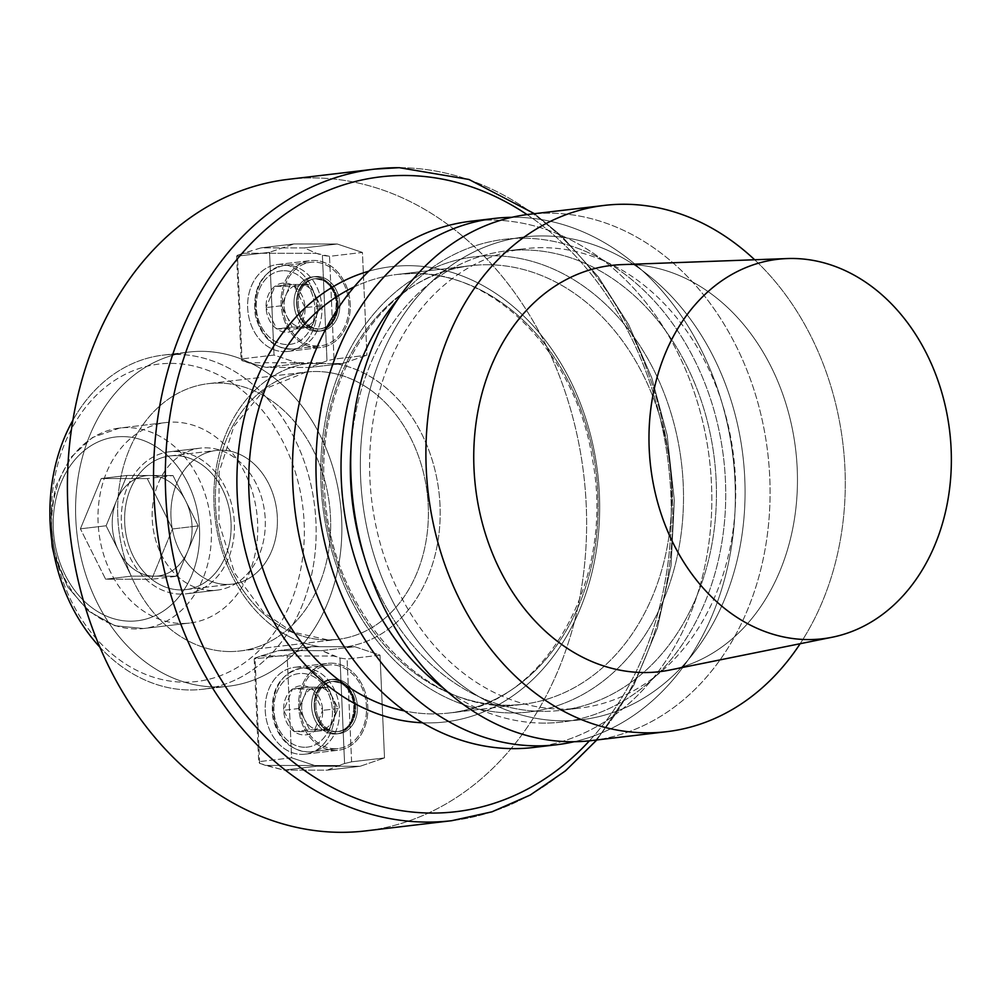 <?xml version="1.0" encoding="UTF-8"?>
<svg xmlns="http://www.w3.org/2000/svg" width="1000" height="1000" viewBox="0 0 1000 1000"><rect width="100%" height="100%" fill="white"/><g stroke="black" fill="none" stroke-linecap="round" stroke-linejoin="round"><path stroke-width="0.75" stroke-dasharray="5 3.75" d="M180.812 589.913A67.3 53.025 83.2 0 0 185.8 589.625A67.3 53.025 83.2 0 0 230.538 516.55A67.3 53.025 83.2 0 0 169.95 455.962A67.3 53.025 83.2 0 0 124.9 525.887A67.3 53.025 83.2 0 0 180.812 589.913A67.3 53.025 83.2 0 0 185.8 589.625A67.3 53.025 83.2 0 0 230.538 516.55A67.3 53.025 83.2 0 0 169.95 455.962A67.3 53.025 83.2 0 0 124.9 525.887A67.3 53.025 83.2 0 0 180.812 589.913M180.987 594.113A71.5 56.35 -96.8 0 1 121.587 526.075A71.5 56.35 -96.8 0 1 169.462 451.788A71.5 56.35 -96.8 0 1 233.825 516.163A71.5 56.35 -96.8 0 1 186.287 593.8A71.5 56.35 -96.8 0 1 180.987 594.113A71.5 56.35 -96.8 0 1 121.587 526.075A71.5 56.35 -96.8 0 1 169.462 451.788A71.5 56.35 -96.8 0 1 233.825 516.163A71.5 56.35 -96.8 0 1 186.287 593.8A71.5 56.35 -96.8 0 1 180.987 594.113M331.337 663.15A43.738 34.475 -96.8 0 1 367.675 704.775A43.738 34.475 -96.8 0 1 338.387 750.212A43.738 34.475 -96.8 0 1 299.012 710.837A43.738 34.475 -96.8 0 1 328.088 663.337A43.738 34.475 -96.8 0 1 331.337 663.15A43.738 34.475 -96.8 0 1 367.675 704.775A43.738 34.475 -96.8 0 1 338.387 750.212A43.738 34.475 -96.8 0 1 299.012 710.837A43.738 34.475 -96.8 0 1 328.088 663.337A43.738 34.475 -96.8 0 1 331.337 663.15M335.075 748.725A42.062 33.138 -96.8 0 1 300.138 708.713A42.062 33.138 -96.8 0 1 328.288 665.013A42.062 33.138 -96.8 0 1 366.15 702.875A42.062 33.138 -96.8 0 1 338.188 748.55A42.062 33.138 -96.8 0 1 335.075 748.725A42.062 33.138 -96.8 0 1 300.138 708.713A42.062 33.138 -96.8 0 1 328.288 665.013A42.062 33.138 -96.8 0 1 366.15 702.875A42.062 33.138 -96.8 0 1 338.188 748.55A42.062 33.138 -96.8 0 1 335.075 748.725M317.562 347.688A43.738 34.475 -96.8 0 1 281.225 306.075A43.738 34.475 -96.8 0 1 310.512 260.625A43.738 34.475 -96.8 0 1 349.888 300.012A43.738 34.475 -96.8 0 1 320.812 347.5A43.738 34.475 -96.8 0 1 317.562 347.688A43.738 34.475 -96.8 0 1 281.225 306.075A43.738 34.475 -96.8 0 1 310.512 260.625A43.738 34.475 -96.8 0 1 349.888 300.012A43.738 34.475 -96.8 0 1 320.812 347.5A43.738 34.475 -96.8 0 1 317.562 347.688M317.488 346.012A42.062 33.138 -96.8 0 1 282.55 306A42.062 33.138 -96.8 0 1 310.712 262.3A42.062 33.138 -96.8 0 1 313.825 262.113A42.062 33.138 -96.8 0 1 348.762 302.137A42.062 33.138 -96.8 0 1 320.613 345.838A42.062 33.138 -96.8 0 1 317.488 346.012A42.062 33.138 -96.8 0 1 282.55 306A42.062 33.138 -96.8 0 1 310.712 262.3A42.062 33.138 -96.8 0 1 313.825 262.113A42.062 33.138 -96.8 0 1 348.762 302.137A42.062 33.138 -96.8 0 1 320.613 345.838A42.062 33.138 -96.8 0 1 317.488 346.012M288.4 179.325A328.062 258.525 -96.8 0 1 312.738 177.913A328.062 258.525 -96.8 0 1 585.275 490.062A328.062 258.525 -96.8 0 1 365.637 830.9A328.062 258.525 -96.8 0 0 585.275 490.062A328.062 258.525 -96.8 0 0 312.738 177.913A328.062 258.525 -96.8 0 0 288.4 179.325M346.85 646.725L354.85 646.725L321.938 650.638L339.975 658.062L347.113 659.05L380.025 655.15L384.513 757.925L351.6 761.825L347.113 659.05L380.025 655.15L354.85 646.725L321.938 650.638L278.637 650.575L311.55 646.675L354.85 646.725L380.025 655.15L384.513 757.925L351.6 761.825L344.588 763.538L327.163 770.175L360.075 766.275L316.775 766.213L283.863 770.113L327.163 770.175L360.075 766.275L384.513 757.925L360.075 766.275L316.775 766.213L283.863 770.113L259.65 763.413L258.688 761.688L291.6 757.788L287.113 655.025L254.2 658.925L258.688 761.688L291.6 757.788L316.775 766.213L291.6 757.788L287.113 655.025L254.2 658.925L260.887 655.95L278.637 650.575L311.55 646.675L287.113 655.025L311.55 646.675L346.85 646.725A143 112.688 83.2 0 0 440.012 505.275A143 112.688 83.2 0 0 334.487 363.55L299.188 363.5L266.275 367.4L242.062 360.7L241.1 358.975L274.012 355.075L269.538 252.312L236.612 256.212L241.1 358.975L274.012 355.075L299.188 363.5L266.275 367.4L309.575 367.463L342.488 363.562L299.188 363.5L274.012 355.075L269.538 252.312L236.612 256.212L237.463 255.238L261.05 247.862L293.975 243.95L337.275 244.013L304.35 247.913L261.05 247.862L293.975 243.95L269.538 252.312L293.975 243.95L337.275 244.013L304.35 247.913L316.375 253.337L329.525 256.337L362.438 252.438L366.925 355.213L334.012 359.113L329.525 256.337L362.438 252.438L337.275 244.013L362.438 252.438L366.925 355.213L334.012 359.113L327 360.825L309.575 367.463L342.488 363.562L366.925 355.213L342.488 363.562L334.487 363.55A143 112.688 83.2 0 1 440.012 505.275A143 112.688 83.2 0 1 346.85 646.725M800.163 643.7A264.975 208.8 83.2 0 0 754.65 259.75A264.975 208.8 83.2 0 1 800.163 643.7M591.587 740.588A264.975 208.8 83.2 0 0 767.75 452.875A264.975 208.8 83.2 0 0 529.2 214.312A264.975 208.8 83.2 0 1 767.75 452.875A264.975 208.8 83.2 0 1 591.587 740.588M669.887 670.025A204.537 161.188 83.2 0 0 796 452.625A204.537 161.188 83.2 0 0 626.688 264.538A204.537 161.188 83.2 0 0 621.838 264.625A204.537 161.188 83.2 0 1 626.688 264.538A204.537 161.188 83.2 0 1 796 452.625A204.537 161.188 83.2 0 1 669.887 670.025M563.25 720.812A243.088 191.55 -96.8 0 1 381.037 356.912A243.088 191.55 -96.8 0 1 713.713 357.375A243.088 191.55 -96.8 0 1 563.25 720.812A243.088 191.55 -96.8 0 1 381.037 356.912A243.088 191.55 -96.8 0 1 713.713 357.375A243.088 191.55 -96.8 0 1 563.25 720.812M562.737 709.087A231.325 182.288 -96.8 0 1 370.562 488.988A231.325 182.288 -96.8 0 1 525.438 248.65A231.325 182.288 -96.8 0 1 733.688 456.912A231.325 182.288 -96.8 0 1 579.9 708.088A231.325 182.288 -96.8 0 1 562.737 709.087A231.325 182.288 -96.8 0 1 370.562 488.988A231.325 182.288 -96.8 0 1 525.438 248.65A231.325 182.288 -96.8 0 1 733.688 456.912A231.325 182.288 -96.8 0 1 579.9 708.088A231.325 182.288 -96.8 0 1 562.737 709.087M543.45 711.375A231.325 182.288 -96.8 0 1 364.113 556.413A231.325 182.288 -96.8 0 0 543.45 711.375A231.325 182.288 -96.8 0 0 560.612 710.375A231.325 182.288 -96.8 0 1 543.45 711.375M351.1 446.575A231.325 182.288 -96.8 0 1 506.15 250.938A231.325 182.288 -96.8 0 1 714.4 459.2A231.325 182.288 -96.8 0 1 560.612 710.375L579.9 708.088L560.612 710.375A231.325 182.288 -96.8 0 0 714.4 459.2A231.325 182.288 -96.8 0 0 506.15 250.938L525.438 248.65L506.15 250.938A231.325 182.288 -96.8 0 0 351.1 446.575M543.962 723.1A243.088 191.55 -96.8 0 1 443.888 688.6A243.088 191.55 -96.8 0 0 543.962 723.1A243.088 191.55 -96.8 0 0 725.45 480.925A243.088 191.55 -96.8 0 0 522.8 238.212A243.088 191.55 -96.8 0 1 725.45 480.925A243.088 191.55 -96.8 0 1 543.962 723.1M397.762 299.4A243.088 191.55 -96.8 0 1 522.8 238.212A243.088 191.55 -96.8 0 0 397.762 299.4M514.113 217.288A264.975 208.8 -96.8 0 1 733.162 458.363A264.975 208.8 -96.8 0 1 574.1 741.725A264.975 208.8 -96.8 0 0 733.162 458.363A264.975 208.8 -96.8 0 0 514.113 217.288A264.975 208.8 -96.8 0 0 511.938 217.3A264.975 208.8 -96.8 0 1 514.113 217.288M533.325 747.5A264.975 208.8 83.2 0 0 709.488 459.775A264.975 208.8 83.2 0 0 470.95 221.225A264.975 208.8 83.2 0 1 709.488 459.775A264.975 208.8 83.2 0 1 533.325 747.5M227.087 584.425A67.3 53.025 83.2 0 0 232.087 584.138A67.3 53.025 83.2 0 0 276.825 511.062A67.3 53.025 83.2 0 0 216.238 450.475A67.3 53.025 83.2 0 0 171.188 520.4A67.3 53.025 83.2 0 0 227.087 584.425A67.3 53.025 83.2 0 0 232.087 584.138A67.3 53.025 83.2 0 0 276.825 511.062A67.3 53.025 83.2 0 0 216.238 450.475A67.3 53.025 83.2 0 0 171.188 520.4A67.3 53.025 83.2 0 0 227.087 584.425M230.025 651.55A134.588 106.062 -96.8 0 1 118.212 523.488A134.588 106.062 -96.8 0 1 208.325 383.65A134.588 106.062 -96.8 0 1 329.487 504.825A134.588 106.062 -96.8 0 1 240 650.962A134.588 106.062 -96.8 0 1 230.025 651.55A134.588 106.062 -96.8 0 1 118.212 523.488A134.588 106.062 -96.8 0 1 208.325 383.65A134.588 106.062 -96.8 0 1 329.487 504.825A134.588 106.062 -96.8 0 1 240 650.962A134.588 106.062 -96.8 0 1 230.025 651.55M321.15 362.812L248.088 362.713L242.062 360.7L237.463 255.238L243.312 253.238L316.375 253.337L322.4 255.35L327 360.825L309.575 367.463L266.275 367.4L248.088 362.713L321.15 362.812M284.137 351.65A43.738 34.475 83.2 0 0 287.375 351.463A43.738 34.475 83.2 0 0 316.462 303.975A43.738 34.475 83.2 0 0 277.075 264.587A43.738 34.475 83.2 0 0 247.8 310.038A43.738 34.475 83.2 0 0 284.137 351.65A43.738 34.475 83.2 0 0 287.375 351.463A43.738 34.475 83.2 0 0 316.462 303.975A43.738 34.475 83.2 0 0 277.075 264.587A43.738 34.475 83.2 0 0 247.8 310.038A43.738 34.475 83.2 0 0 284.137 351.65M260.887 655.95L333.95 656.05L339.975 658.062L344.588 763.538L338.738 765.537L265.675 765.425L259.65 763.413L255.037 657.95L278.637 650.575L321.938 650.638L333.95 656.05L260.887 655.95M297.913 667.113A43.738 34.475 83.2 0 0 294.662 667.3A43.738 34.475 83.2 0 0 265.587 714.8A43.738 34.475 83.2 0 0 304.962 754.175A43.738 34.475 83.2 0 0 334.25 708.737A43.738 34.475 83.2 0 0 297.913 667.113A43.738 34.475 83.2 0 0 294.662 667.3A43.738 34.475 83.2 0 0 265.587 714.8A43.738 34.475 83.2 0 0 304.962 754.175A43.738 34.475 83.2 0 0 334.25 708.737A43.738 34.475 83.2 0 0 297.913 667.113M294.387 286.337A24.675 19.438 -96.8 0 1 305.062 307.663A24.675 19.438 -96.8 0 1 296.25 328.95A24.675 19.438 -96.8 0 1 276.75 328.925A24.675 19.438 -96.8 0 1 266.075 307.6A24.675 19.438 -96.8 0 1 274.9 286.312A24.675 19.438 -96.8 0 1 294.387 286.337L305.062 307.663L296.25 328.95L276.75 328.925L266.075 307.6L274.9 286.312L294.387 286.337A24.675 19.438 -96.8 0 1 305.062 307.663A24.675 19.438 -96.8 0 1 296.25 328.95A24.675 19.438 -96.8 0 1 276.75 328.925A24.675 19.438 -96.8 0 1 266.075 307.6A24.675 19.438 -96.8 0 1 274.9 286.312A24.675 19.438 -96.8 0 1 294.387 286.337L305.062 307.663L296.25 328.95L276.75 328.925L266.075 307.6L274.9 286.312L294.387 286.337L309.812 284.5L290.325 284.475L285.912 295.125L281.512 305.775L292.188 327.1L311.675 327.125L316.087 316.475A21.363 16.838 -96.8 0 1 301.938 327.113A21.363 16.838 -96.8 0 1 286.85 316.438A21.363 16.838 -96.8 0 1 285.912 295.125A21.363 16.838 -96.8 0 1 300.075 284.488A21.363 16.838 -96.8 0 1 315.163 295.163L309.812 284.5L290.325 284.475L274.9 286.312L290.325 284.475L281.512 305.775L266.075 307.6L281.512 305.775L292.188 327.1L276.75 328.925L292.188 327.1L311.675 327.125L296.25 328.95L311.675 327.125L320.5 305.825L315.163 295.163A21.363 16.838 -96.8 0 1 316.087 316.475A21.363 16.838 -96.8 0 1 301.938 327.113A21.363 16.838 -96.8 0 1 286.85 316.438A21.363 16.838 -96.8 0 1 285.912 295.125A21.363 16.838 -96.8 0 1 300.075 284.488A21.363 16.838 -96.8 0 1 315.163 295.163L309.812 284.5L294.387 286.337M320.5 305.825L305.062 307.663L320.5 305.825L315.163 295.163A21.363 16.838 -96.8 0 1 316.087 316.475L320.5 305.825M294.337 731.637A24.675 19.438 -96.8 0 1 283.663 710.312A24.675 19.438 -96.8 0 1 292.475 689.025A24.675 19.438 -96.8 0 1 311.975 689.05A24.675 19.438 -96.8 0 1 322.65 710.375A24.675 19.438 -96.8 0 1 313.837 731.663A24.675 19.438 -96.8 0 1 294.337 731.637L283.663 710.312L292.475 689.025L311.975 689.05L322.65 710.375L313.837 731.663L294.337 731.637A24.675 19.438 -96.8 0 1 283.663 710.312A24.675 19.438 -96.8 0 1 292.475 689.025A24.675 19.438 -96.8 0 1 311.975 689.05A24.675 19.438 -96.8 0 1 322.65 710.375A24.675 19.438 -96.8 0 1 313.837 731.663A24.675 19.438 -96.8 0 1 294.337 731.637L283.663 710.312L292.475 689.025L311.975 689.05L322.65 710.375L313.837 731.663L294.337 731.637L309.762 729.812L329.263 729.837L338.075 708.538L327.4 687.225L307.913 687.188L303.5 697.837A21.363 16.838 -96.8 0 1 317.65 687.2A21.363 16.838 -96.8 0 1 332.738 697.875A21.363 16.838 -96.8 0 1 333.675 719.188A21.363 16.838 -96.8 0 1 319.513 729.825A21.363 16.838 -96.8 0 1 304.425 719.15L309.762 729.812L329.263 729.837L313.837 731.663L329.263 729.837L338.075 708.538L322.65 710.375L338.075 708.538L327.4 687.225L311.975 689.05L327.4 687.225L307.913 687.188L292.475 689.025L307.913 687.188L299.088 708.487L304.425 719.15A21.363 16.838 -96.8 0 1 303.5 697.837A21.363 16.838 -96.8 0 1 317.65 687.2A21.363 16.838 -96.8 0 1 332.738 697.875A21.363 16.838 -96.8 0 1 333.675 719.188A21.363 16.838 -96.8 0 1 319.513 729.825A21.363 16.838 -96.8 0 1 304.425 719.15L309.762 729.812L294.337 731.637M299.088 708.487L283.663 710.312L299.088 708.487L304.425 719.15A21.363 16.838 -96.8 0 1 303.5 697.837L299.088 708.487M211.85 590.45A71.5 56.35 -96.8 0 1 152.45 522.413A71.5 56.35 -96.8 0 1 200.312 448.137A71.5 56.35 -96.8 0 1 205.625 447.825A71.5 56.35 -96.8 0 1 265.025 515.862A71.5 56.35 -96.8 0 1 217.15 590.138A71.5 56.35 -96.8 0 1 211.85 590.45A71.5 56.35 -96.8 0 1 152.45 522.413A71.5 56.35 -96.8 0 1 200.312 448.137A71.5 56.35 -96.8 0 1 205.625 447.825A71.5 56.35 -96.8 0 1 265.025 515.862A71.5 56.35 -96.8 0 1 217.15 590.138A71.5 56.35 -96.8 0 1 211.85 590.45M175.688 354.387A168.238 132.575 83.2 0 0 163.212 355.112A168.238 132.575 83.2 0 0 72.912 420.213A168.238 132.575 83.2 0 1 163.212 355.112L188.925 352.062A168.238 132.575 -96.8 0 1 201.412 351.337A168.238 132.575 -96.8 0 1 341.175 511.425A168.238 132.575 -96.8 0 1 228.538 686.213A168.238 132.575 -96.8 0 1 77.075 534.738A168.238 132.575 -96.8 0 1 188.925 352.062A168.238 132.575 -96.8 0 1 201.412 351.337A168.238 132.575 -96.8 0 1 341.175 511.425A168.238 132.575 -96.8 0 1 228.538 686.213A168.238 132.575 -96.8 0 1 77.075 534.738A168.238 132.575 -96.8 0 1 188.925 352.062L163.212 355.112A168.238 132.575 83.2 0 1 175.688 354.387A168.238 132.575 83.2 0 1 315.462 514.462A168.238 132.575 83.2 0 1 202.825 689.25A168.238 132.575 83.2 0 0 315.462 514.462A168.238 132.575 83.2 0 0 175.688 354.387M99.812 647.075A168.238 132.575 83.2 0 0 202.825 689.25L228.538 686.213L202.825 689.25A168.238 132.575 83.2 0 1 99.812 647.075M182.275 623.475A100.95 79.55 83.2 0 0 189.762 623.038A100.95 79.55 83.2 0 0 256.863 513.438A100.95 79.55 83.2 0 0 166 422.55A100.95 79.55 83.2 0 0 98.413 527.425A100.95 79.55 83.2 0 0 182.275 623.475A100.95 79.55 83.2 0 0 189.762 623.038A100.95 79.55 83.2 0 0 256.863 513.438A100.95 79.55 83.2 0 0 166 422.55A100.95 79.55 83.2 0 0 98.413 527.425A100.95 79.55 83.2 0 0 182.275 623.475M170.912 363.387A159.825 125.95 -96.8 0 1 290.725 602.65A159.825 125.95 -96.8 0 1 71.988 602.35A159.825 125.95 -96.8 0 1 170.912 363.387A159.825 125.95 -96.8 0 1 290.725 602.65A159.825 125.95 -96.8 0 1 71.988 602.35A159.825 125.95 -96.8 0 1 170.912 363.387M187.8 551.062A50.475 39.775 -96.8 0 1 154.362 576.188A50.475 39.775 -96.8 0 1 118.725 550.962A50.475 39.775 -96.8 0 1 116.525 500.625A50.475 39.775 -96.8 0 1 149.963 475.5A50.475 39.775 -96.8 0 1 185.6 500.725A50.475 39.775 -96.8 0 1 187.8 551.062L198.212 525.913L172.987 475.538L126.938 475.475L106.112 525.775L131.337 576.15L177.387 576.213L187.8 551.062A50.475 39.775 -96.8 0 1 154.362 576.188A50.475 39.775 -96.8 0 1 118.725 550.962A50.475 39.775 -96.8 0 1 116.525 500.625A50.475 39.775 -96.8 0 1 149.963 475.5A50.475 39.775 -96.8 0 1 185.6 500.725A50.475 39.775 -96.8 0 1 187.8 551.062L198.212 525.913L172.987 475.538L126.938 475.475L106.112 525.775L131.337 576.15L177.387 576.213L187.8 551.062M80.4 528.825L106.112 525.775L80.4 528.825L101.225 478.525L126.938 475.475L101.225 478.525L147.275 478.587L172.987 475.538L147.275 478.587L172.5 528.962L198.212 525.913L172.5 528.962L151.675 579.263L177.387 576.213L151.675 579.263L105.625 579.2L131.337 576.15L105.625 579.2L80.4 528.825L101.225 478.525L147.275 478.587L172.5 528.962L151.675 579.263L105.625 579.2L80.4 528.825M336.912 731.637A25.238 19.887 -96.8 0 1 315.95 707.625A25.238 19.887 -96.8 0 1 332.837 681.413A25.238 19.887 -96.8 0 1 355.562 704.137A25.238 19.887 -96.8 0 1 338.787 731.538A25.238 19.887 -96.8 0 1 336.912 731.637A25.238 19.887 -96.8 0 1 315.95 707.625A25.238 19.887 -96.8 0 1 332.837 681.413A25.238 19.887 -96.8 0 1 355.562 704.137A25.238 19.887 -96.8 0 1 338.787 731.538A25.238 19.887 -96.8 0 1 336.912 731.637M334.438 734.05A27.338 21.538 -96.8 0 1 311.725 708.037A27.338 21.538 -96.8 0 1 330.025 679.625A27.338 21.538 -96.8 0 1 354.637 704.237A27.338 21.538 -96.8 0 1 336.463 733.925A27.338 21.538 -96.8 0 1 334.438 734.05A27.338 21.538 -96.8 0 1 311.725 708.037A27.338 21.538 -96.8 0 1 330.025 679.625A27.338 21.538 -96.8 0 1 354.637 704.237A27.338 21.538 -96.8 0 1 336.463 733.925A27.338 21.538 -96.8 0 1 334.438 734.05M337 733.737A27.338 21.538 83.2 0 0 339.025 733.625A27.338 21.538 83.2 0 0 357.212 703.938A27.338 21.538 83.2 0 0 332.6 679.325A27.338 21.538 83.2 0 0 314.288 707.725A27.338 21.538 83.2 0 0 337 733.737A27.338 21.538 83.2 0 0 339.025 733.625A27.338 21.538 83.2 0 0 357.212 703.938A27.338 21.538 83.2 0 0 332.6 679.325A27.338 21.538 83.2 0 0 314.288 707.725A27.338 21.538 83.2 0 0 337 733.737M317.125 278.587A25.238 19.887 -96.8 0 1 338.1 302.6A25.238 19.887 -96.8 0 1 321.2 328.825A25.238 19.887 -96.8 0 1 319.325 328.925A25.238 19.887 -96.8 0 1 298.363 304.913A25.238 19.887 -96.8 0 1 315.262 278.7A25.238 19.887 -96.8 0 1 317.125 278.587A25.238 19.887 -96.8 0 1 338.1 302.6A25.238 19.887 -96.8 0 1 321.2 328.825A25.238 19.887 -96.8 0 1 319.325 328.925A25.238 19.887 -96.8 0 1 298.363 304.913A25.238 19.887 -96.8 0 1 315.262 278.7A25.238 19.887 -96.8 0 1 317.125 278.587M314.462 276.8A27.338 21.538 -96.8 0 1 337.175 302.812A27.338 21.538 -96.8 0 1 318.875 331.213A27.338 21.538 -96.8 0 1 316.85 331.337A27.338 21.538 -96.8 0 1 294.137 305.325A27.338 21.538 -96.8 0 1 312.438 276.913A27.338 21.538 -96.8 0 1 314.462 276.8A27.338 21.538 -96.8 0 1 337.175 302.812A27.338 21.538 -96.8 0 1 318.875 331.213A27.338 21.538 -96.8 0 1 316.85 331.337A27.338 21.538 -96.8 0 1 294.137 305.325A27.338 21.538 -96.8 0 1 312.438 276.913A27.338 21.538 -96.8 0 1 314.462 276.8M319.425 331.025A27.338 21.538 83.2 0 0 321.45 330.913A27.338 21.538 83.2 0 0 339.625 301.225A27.338 21.538 83.2 0 0 315.012 276.613A27.338 21.538 83.2 0 0 296.712 305.012A27.338 21.538 83.2 0 0 319.425 331.025A27.338 21.538 83.2 0 0 321.45 330.913A27.338 21.538 83.2 0 0 339.625 301.225A27.338 21.538 83.2 0 0 315.012 276.613A27.338 21.538 83.2 0 0 296.712 305.012A27.338 21.538 83.2 0 0 319.425 331.025M334.012 359.113L329.525 256.337L322.4 255.35L327 360.825L334.012 359.113M236.612 256.212L241.1 358.975L242.062 360.7L237.463 255.238L236.612 256.212M304.35 247.913L261.05 247.862L243.312 253.238L316.375 253.337L304.35 247.913M254.2 658.925L258.688 761.688L259.65 763.413L255.037 657.95L254.2 658.925M351.6 761.825L347.113 659.05L339.975 658.062L344.588 763.538L351.6 761.825M283.863 770.113L327.163 770.175L338.738 765.537L265.675 765.425L283.863 770.113M307.188 363.512A143 112.688 83.2 0 0 214.025 504.963A143 112.688 83.2 0 0 319.55 646.675A143 112.688 83.2 0 1 214.025 504.963A143 112.688 83.2 0 1 307.188 363.512M327.738 639.963A134.588 106.062 -96.8 0 1 215.925 511.9A134.588 106.062 -96.8 0 1 306.038 372.075A134.588 106.062 -96.8 0 1 427.2 493.237A134.588 106.062 -96.8 0 1 337.725 639.388A134.588 106.062 -96.8 0 1 327.738 639.963A134.588 106.062 -96.8 0 1 215.925 511.9A134.588 106.062 -96.8 0 1 306.038 372.075A134.588 106.062 -96.8 0 1 427.2 493.237A134.588 106.062 -96.8 0 1 337.725 639.388A134.588 106.062 -96.8 0 1 327.738 639.963M492.15 255.738A229.225 180.637 83.2 0 0 350.275 598.45A229.225 180.637 83.2 0 0 663.988 598.888A229.225 180.637 83.2 0 0 492.15 255.738A229.225 180.637 83.2 0 0 350.275 598.45A229.225 180.637 83.2 0 0 663.988 598.888A229.225 180.637 83.2 0 0 492.15 255.738M487.375 264.738A220.812 174 -96.8 0 1 670.825 474.837A220.812 174 -96.8 0 1 522.987 704.25A220.812 174 -96.8 0 1 324.2 505.45A220.812 174 -96.8 0 1 471 265.688A220.812 174 -96.8 0 1 487.375 264.738A220.812 174 -96.8 0 1 670.825 474.837A220.812 174 -96.8 0 1 522.987 704.25A220.812 174 -96.8 0 1 324.2 505.45A220.812 174 -96.8 0 1 471 265.688A220.812 174 -96.8 0 1 487.375 264.738M413.837 273.45A220.812 174 -96.8 0 1 597.275 483.55A220.812 174 -96.8 0 1 449.438 712.962A220.812 174 -96.8 0 1 404.45 710.925A220.812 174 -96.8 0 0 449.438 712.962C543.9 705.6 615.65 581.613 592.575 460.087C576.7 354.9 495.062 271.262 413.462 273.475L397.463 274.413A220.812 174 -96.8 0 1 413.837 273.45A220.812 174 -96.8 0 1 597.275 483.55A220.812 174 -96.8 0 1 449.438 712.962C543.9 705.6 615.65 581.613 592.575 460.087C576.7 354.9 495.062 271.262 413.462 273.475L397.463 274.413A220.812 174 -96.8 0 1 413.837 273.45M354.188 286.913A220.812 174 -96.8 0 1 397.463 274.413A220.812 174 -96.8 0 0 354.188 286.913M408.325 265.675A229.225 180.637 -96.8 0 1 599.562 498.225A229.225 180.637 -96.8 0 1 422.463 722.788A229.225 180.637 -96.8 0 0 599.562 498.225A229.225 180.637 -96.8 0 0 408.325 265.675A229.225 180.637 -96.8 0 0 368.925 271.163A229.225 180.637 -96.8 0 1 408.325 265.675M527.05 214.587A319.65 251.887 -96.8 0 1 589.425 740.825A319.65 251.887 -96.8 0 0 527.05 214.587M398.875 167.7A328.062 258.525 -96.8 0 1 671.425 479.85A328.062 258.525 -96.8 0 1 451.788 820.688A328.062 258.525 -96.8 0 0 671.425 479.85A328.062 258.525 -96.8 0 0 398.875 167.7M283.962 270.712A37.013 29.162 -96.8 0 1 311.7 326.125A37.013 29.162 -96.8 0 1 261.05 326.05A37.013 29.162 -96.8 0 1 283.962 270.712A37.013 29.162 -96.8 0 1 311.7 326.125A37.013 29.162 -96.8 0 1 261.05 326.05A37.013 29.162 -96.8 0 1 283.962 270.712M286.825 265.312A42.062 33.138 83.2 0 0 283.712 265.5A42.062 33.138 83.2 0 0 255.75 311.163A42.062 33.138 83.2 0 0 293.612 349.038A42.062 33.138 83.2 0 0 321.763 305.338A42.062 33.138 83.2 0 0 286.825 265.312A42.062 33.138 83.2 0 0 283.712 265.5A42.062 33.138 83.2 0 0 255.75 311.163A42.062 33.138 83.2 0 0 293.612 349.038A42.062 33.138 83.2 0 0 321.763 305.338A42.062 33.138 83.2 0 0 286.825 265.312M304.762 747.262A37.013 29.162 -96.8 0 1 277.025 691.85A37.013 29.162 -96.8 0 1 327.675 691.925A37.013 29.162 -96.8 0 1 304.762 747.262A37.013 29.162 -96.8 0 1 277.025 691.85A37.013 29.162 -96.8 0 1 327.675 691.925A37.013 29.162 -96.8 0 1 304.762 747.262M308.075 751.925A42.062 33.138 83.2 0 0 311.188 751.75A42.062 33.138 83.2 0 0 339.15 706.075A42.062 33.138 83.2 0 0 301.288 668.213A42.062 33.138 83.2 0 0 273.125 711.912A42.062 33.138 83.2 0 0 308.075 751.925A42.062 33.138 83.2 0 0 311.188 751.75A42.062 33.138 83.2 0 0 339.15 706.075A42.062 33.138 83.2 0 0 301.288 668.213A42.062 33.138 83.2 0 0 273.125 711.912A42.062 33.138 83.2 0 0 308.075 751.925M122.413 436.6A92.537 72.912 -96.8 0 1 191.775 575.125A92.537 72.912 -96.8 0 1 65.15 574.95A92.537 72.912 -96.8 0 1 122.413 436.6A92.537 72.912 -96.8 0 1 191.775 575.125A92.537 72.912 -96.8 0 1 65.15 574.95A92.537 72.912 -96.8 0 1 122.413 436.6M127.2 427.6A100.95 79.55 83.2 0 0 119.712 428.038A100.95 79.55 83.2 0 0 52.125 532.913A100.95 79.55 83.2 0 0 135.988 628.962A100.95 79.55 83.2 0 0 143.475 628.525A100.95 79.55 83.2 0 0 211.05 523.65A100.95 79.55 83.2 0 0 127.2 427.6A100.95 79.55 83.2 0 0 119.712 428.038A100.95 79.55 83.2 0 0 52.125 532.913A100.95 79.55 83.2 0 0 135.988 628.962A100.95 79.55 83.2 0 0 143.475 628.525A100.95 79.55 83.2 0 0 211.05 523.65A100.95 79.55 83.2 0 0 127.2 427.6M335.625 731.8A25.238 19.887 83.2 0 0 337.5 731.688A25.238 19.887 83.2 0 0 354.275 704.287A25.238 19.887 83.2 0 0 331.562 681.562A25.238 19.887 83.2 0 0 314.662 707.788A25.238 19.887 83.2 0 0 335.625 731.8A25.238 19.887 83.2 0 0 337.5 731.688A25.238 19.887 83.2 0 0 354.275 704.287A25.238 19.887 83.2 0 0 331.562 681.562A25.238 19.887 83.2 0 0 314.662 707.788A25.238 19.887 83.2 0 0 335.625 731.8M315.85 278.738A25.238 19.887 83.2 0 0 313.975 278.85A25.238 19.887 83.2 0 0 297.2 306.25A25.238 19.887 83.2 0 0 319.913 328.975A25.238 19.887 83.2 0 0 336.812 302.75A25.238 19.887 83.2 0 0 315.85 278.738A25.238 19.887 83.2 0 0 313.975 278.85A25.238 19.887 83.2 0 0 297.2 306.25A25.238 19.887 83.2 0 0 319.913 328.975A25.238 19.887 83.2 0 0 336.812 302.75A25.238 19.887 83.2 0 0 315.85 278.738M306.038 372.075L265.15 388.775L233.95 426.238L219.1 472.013L218.95 522.688L234.537 572.888L263.65 612.525L292.55 632.038L328.113 639.938L337.725 639.388L328.113 639.938L292.55 632.038L263.65 612.525L234.537 572.888L218.95 522.688L219.1 472.013L233.95 426.238L265.15 388.775L306.038 372.075L208.325 383.65L306.038 372.075M471 265.688L397.463 274.413L471 265.688C384.162 273.05 314.65 378.363 324.7 491.838C330.675 615.388 429.438 719.175 522.987 704.25L449.438 712.962L522.987 704.25C429.438 719.175 330.675 615.388 324.7 491.838C314.65 378.363 384.162 273.05 471 265.688M596.85 739.963L633.787 685.263L657.35 628.175L671.05 565.737L674.35 500.462L667.113 434.975L651.787 377.837L628.6 324.538L598.312 276.837L561.888 236.287L534.462 213.7L561.888 236.287L598.312 276.837L628.6 324.538L651.787 377.837L667.113 434.975L674.35 500.462L671.05 565.737L657.35 628.175L633.787 685.263L596.85 739.963M240 650.962L337.725 639.388L240 650.962M287.375 351.463L320.812 347.5L287.375 351.463M277.075 264.587L310.512 260.625L277.075 264.587M304.962 754.175L338.387 750.212L304.962 754.175M294.662 667.3L328.088 663.337L294.662 667.3M310.712 262.3L283.712 265.5C261.837 271.363 252.362 287.863 255.25 314.975C261.125 337.837 273.9 349.188 293.612 349.038L320.613 345.838L293.612 349.038C273.9 349.188 261.125 337.837 255.25 314.975C252.362 287.863 261.837 271.363 283.712 265.5L310.712 262.3M328.288 665.013L301.288 668.213C279.425 674.075 269.938 690.575 272.838 717.688C278.025 738.825 289.688 750.238 307.85 751.938L311.188 751.75L307.85 751.938C289.688 750.238 278.025 738.825 272.838 717.688C269.938 690.575 279.425 674.075 301.288 668.213L328.288 665.013M338.188 748.55L311.188 751.75L338.188 748.55M185.8 589.625L232.087 584.138L185.8 589.625M169.95 455.962L216.238 450.475L169.95 455.962M186.287 593.8L217.15 590.138L186.287 593.8M169.462 451.788L200.312 448.137L169.462 451.788M119.712 428.038L92.587 437.45L70.425 457.762L55.712 486.312L50 519.738L55.712 486.312L70.425 457.762L92.587 437.45L119.712 428.038L166 422.55L119.712 428.038M54.262 555.675L67.625 586.825L88.6 611.15L114.913 625.712L143.475 628.525L189.762 623.038L143.475 628.525L114.913 625.712L88.6 611.15L67.625 586.825L54.262 555.675M332.837 681.413L339.7 682.825C341.887 683.388 350.887 688.162 353.825 704.25C353.725 727.562 343.85 730.25 337.5 731.688C343.85 730.25 353.725 727.562 353.825 704.25C350.887 688.162 341.887 683.388 339.7 682.825L332.837 681.413M338.787 731.538L337.5 731.688L338.787 731.538M336.463 733.925L339.025 733.625L336.463 733.925M330.025 679.625L332.6 679.325L330.025 679.625M315.262 278.7L322.35 280.212C324.725 280.9 333.45 285.9 336.238 301.537C336.15 324.85 326.262 327.537 319.913 328.975C326.262 327.537 336.15 324.85 336.238 301.537C333.45 285.9 324.725 280.9 322.35 280.212L315.262 278.7M321.2 328.825L319.913 328.975L321.2 328.825M318.875 331.213L321.45 330.913L318.875 331.213M312.438 276.913L315.012 276.613L312.438 276.913"/><path stroke-width="1.5" d="M341.312 832.325A328.062 258.525 -96.8 0 1 68.763 520.163A328.062 258.525 -96.8 0 1 288.4 179.325A328.062 258.525 -96.8 0 0 68.763 520.163A328.062 258.525 -96.8 0 0 341.312 832.325A328.062 258.525 -96.8 0 0 365.637 830.9A328.062 258.525 -96.8 0 1 341.312 832.325M647.138 732.825A264.975 208.8 83.2 0 0 666.787 731.675A264.975 208.8 83.2 0 0 800.163 643.7A264.975 208.8 83.2 0 1 666.787 731.675A264.975 208.8 83.2 0 1 647.138 732.825A264.975 208.8 83.2 0 1 427 480.7A264.975 208.8 83.2 0 1 604.4 205.4A264.975 208.8 83.2 0 0 427 480.7A264.975 208.8 83.2 0 0 647.138 732.825M754.65 259.75A264.975 208.8 83.2 0 0 604.4 205.4A264.975 208.8 83.2 0 1 754.65 259.75M571.938 741.737A264.975 208.8 83.2 0 0 591.587 740.588L666.787 731.675L591.587 740.588A264.975 208.8 83.2 0 1 571.938 741.737A264.975 208.8 83.2 0 1 351.8 489.613A264.975 208.8 83.2 0 1 529.2 214.312A264.975 208.8 83.2 0 0 351.8 489.613A264.975 208.8 83.2 0 0 571.938 741.737M644.5 672.55A204.537 161.188 83.2 0 0 669.887 670.025A204.537 161.188 83.2 0 1 644.5 672.55A204.537 161.188 83.2 0 1 474.137 471.375A204.537 161.188 83.2 0 1 621.838 264.625A204.537 161.188 83.2 0 0 474.137 471.375A204.537 161.188 83.2 0 0 644.5 672.55M791.85 258.475A191.062 150.55 -96.8 0 1 950 434.162A191.062 150.55 -96.8 0 1 832.2 637.238A191.062 150.55 -96.8 0 1 650.662 466.75A191.062 150.55 -96.8 0 1 787.312 258.562A191.062 150.55 -96.8 0 1 791.85 258.475A191.062 150.55 -96.8 0 1 950 434.162A191.062 150.55 -96.8 0 1 832.2 637.238A191.062 150.55 -96.8 0 1 650.662 466.75A191.062 150.55 -96.8 0 1 787.312 258.562A191.062 150.55 -96.8 0 1 791.85 258.475M364.113 556.413A231.325 182.288 -96.8 0 1 351.1 446.575A231.325 182.288 -96.8 0 0 364.113 556.413M443.888 688.6A243.088 191.55 -96.8 0 1 397.762 299.4A243.088 191.55 -96.8 0 0 443.888 688.6M574.1 741.725A264.975 208.8 -96.8 0 1 556.85 744.712A264.975 208.8 -96.8 0 1 537.188 745.85A264.975 208.8 -96.8 0 1 317.062 493.725A264.975 208.8 -96.8 0 1 494.462 218.438A264.975 208.8 -96.8 0 1 511.938 217.3A264.975 208.8 -96.8 0 0 494.462 218.438A264.975 208.8 -96.8 0 0 317.062 493.725A264.975 208.8 -96.8 0 0 537.188 745.85A264.975 208.8 -96.8 0 0 556.85 744.712A264.975 208.8 -96.8 0 0 574.1 741.725M513.675 748.637A264.975 208.8 83.2 0 0 533.325 747.5L556.85 744.712L533.325 747.5A264.975 208.8 83.2 0 1 513.675 748.637A264.975 208.8 83.2 0 1 293.55 496.512A264.975 208.8 83.2 0 1 470.95 221.225A264.975 208.8 83.2 0 0 293.55 496.512A264.975 208.8 83.2 0 0 513.675 748.637M72.912 420.213A168.238 132.575 83.2 0 0 99.812 647.075A168.238 132.575 83.2 0 1 72.912 420.213M404.45 710.925A220.812 174 -96.8 0 1 250.662 514.163A220.812 174 -96.8 0 1 354.188 286.913A220.812 174 -96.8 0 0 250.662 514.163A220.812 174 -96.8 0 0 404.45 710.925M422.463 722.788A229.225 180.637 -96.8 0 1 238.925 515.562A229.225 180.637 -96.8 0 1 368.925 271.163A229.225 180.637 -96.8 0 0 238.925 515.562A229.225 180.637 -96.8 0 0 422.463 722.788M404.387 175.475A319.65 251.887 -96.8 0 1 527.05 214.587A319.65 251.887 -96.8 0 0 404.387 175.475A319.65 251.887 -96.8 0 0 185.225 601.475A319.65 251.887 -96.8 0 0 589.425 740.825A319.65 251.887 -96.8 0 1 185.225 601.475A319.65 251.887 -96.8 0 1 404.387 175.475M451.788 820.688A328.062 258.525 -96.8 0 1 156.438 525.337A328.062 258.525 -96.8 0 1 374.55 169.125A328.062 258.525 -96.8 0 1 398.875 167.7A328.062 258.525 -96.8 0 0 374.55 169.125L288.4 179.325L374.55 169.125A328.062 258.525 -96.8 0 0 156.438 525.337A328.062 258.525 -96.8 0 0 451.788 820.688L491.987 811.812L530.188 795.075L565.425 770.913L596.85 739.963L565.425 770.913L530.188 795.075L491.987 811.812L451.788 820.688L365.637 830.9L451.788 820.688M529.2 214.312L604.4 205.4L529.2 214.312M787.312 258.562L621.838 264.625L787.312 258.562M832.2 637.238L669.887 670.025L832.2 637.238M470.95 221.225L494.462 218.438L470.95 221.225M399.263 167.675L374.55 169.125L399.263 167.675L468.938 179.462L534.462 213.7L468.938 179.462L399.263 167.675M50 519.738L52.213 546.763L54.262 555.675L52.213 546.763L50 519.738"/></g></svg>

